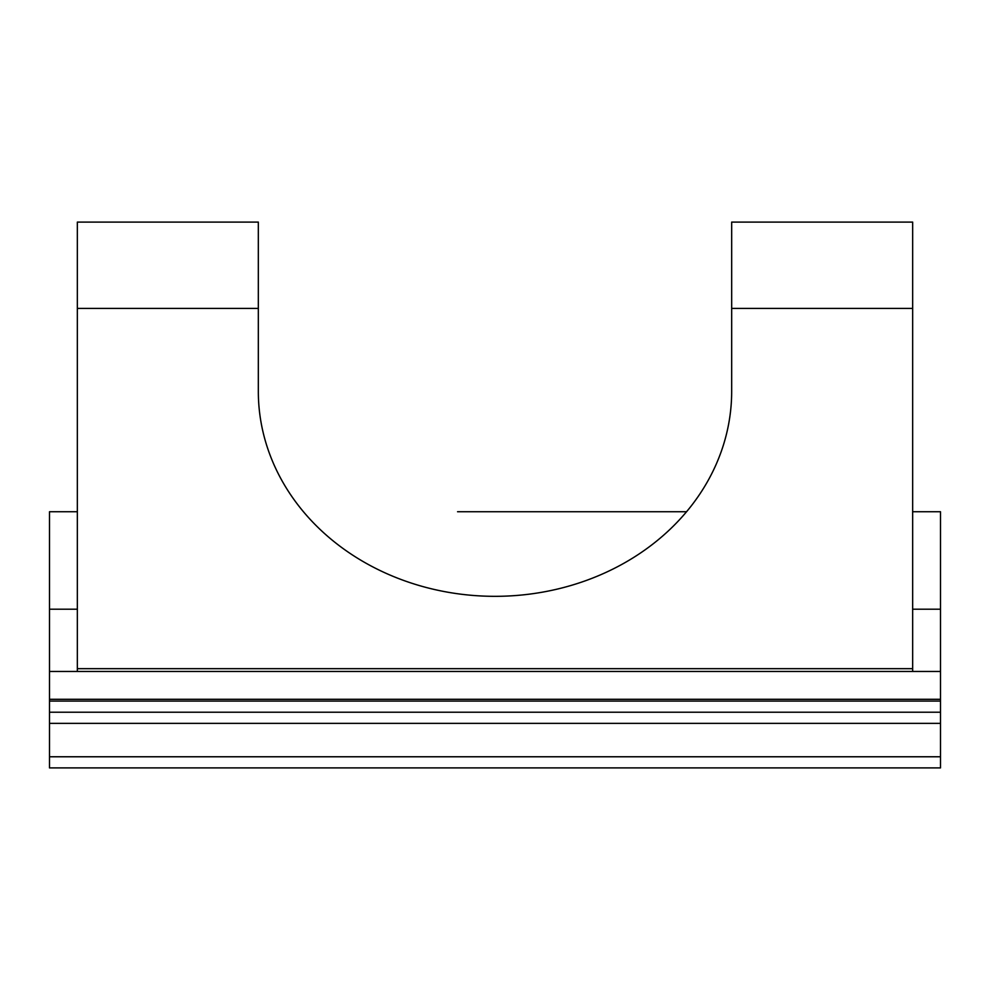 <?xml version="1.0" encoding="UTF-8"?>
<svg xmlns="http://www.w3.org/2000/svg" width="990" height="990" viewBox="0 0 990 990"><rect width="100%" height="100%" fill="white"/><g stroke="black" fill="none" stroke-linecap="round" stroke-linejoin="round"><path stroke-width="1.49" d="M457.566 511.743L611.944 511.743M258.328 308.41L77.344 308.41L77.344 222.094L258.328 222.094L258.328 391.359A236.672 204.967 0 0 0 495 596.327A236.672 204.967 0 0 0 731.672 391.359L731.672 222.094L912.656 222.094L912.656 671.455L77.344 671.455L77.344 668.671L912.656 668.671M49.5 511.743L77.344 511.743L49.5 511.743L49.5 671.455L77.344 671.455M940.5 511.743L912.656 511.743L940.5 511.743L940.5 712.218L49.5 712.218L49.5 701.081L940.5 701.081M686.553 511.743L532.434 511.743L686.553 511.743M940.5 699.299L49.5 699.299L49.5 701.081M940.5 712.218L940.5 723.356L49.5 723.356L49.5 756.768L940.5 756.768L940.5 767.906L49.5 767.906L49.5 756.768M940.5 723.356L940.5 756.768M49.5 723.356L49.5 712.218M49.5 699.299L49.5 671.455M77.344 308.41L77.344 668.671M912.656 308.41L731.672 308.41M912.656 671.455L940.5 671.455M940.5 609.197L912.656 609.197M77.344 609.197L49.5 609.197"/></g></svg>
